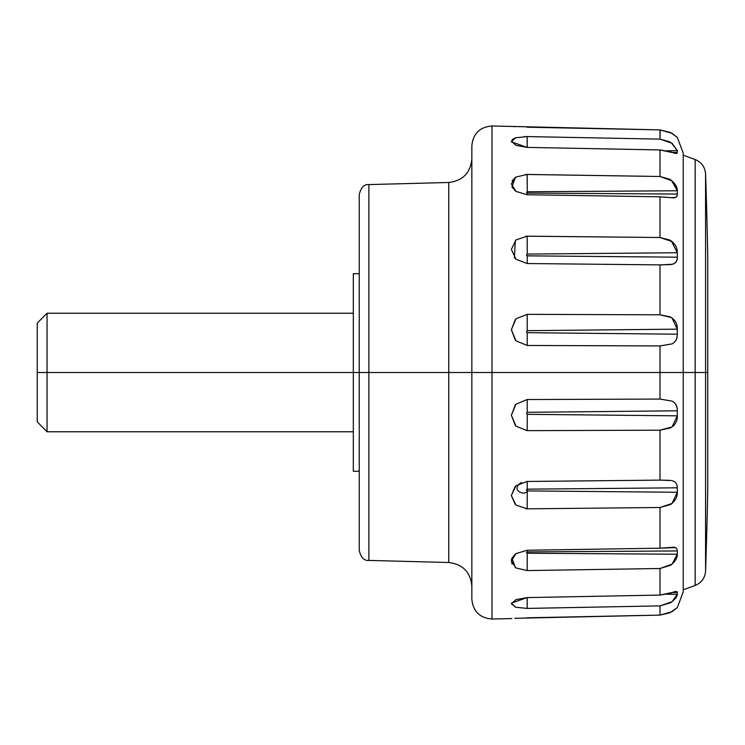 <?xml version="1.0" encoding="UTF-8"?>
<svg xmlns="http://www.w3.org/2000/svg" width="745" height="745" viewBox="0 0 745 745"><rect width="100%" height="100%" fill="white"/><g stroke="black" fill="none" stroke-linecap="round" stroke-linejoin="round"><path stroke-width="1.12" d="M511.359 495.49L515.978 485.712L527.162 481.466L659.995 480.115L659.995 430.191L527.162 430.657L515.987 426.187L511.359 415.244L515.978 404.181L527.162 399.534L659.995 399.069L659.995 372.5L705.571 372.5L705.571 173.874A5926.326 5926.326 0 0 1 707.75 255.758L707.75 372.5L707.75 255.758A5926.326 5926.326 0 0 0 705.571 173.874L705.571 372.5L707.75 372.5L707.75 489.242L707.75 372.5L705.571 372.5L705.571 571.126A5926.326 5926.326 0 0 0 707.75 489.242A5926.326 5926.326 0 0 1 705.571 571.126L705.571 372.5L695.178 372.5L695.178 585.449L695.178 372.5L695.178 585.449L695.178 372.5L683.221 372.5L683.221 591.921L683.221 372.5L659.995 372.5L659.995 399.069L672.055 401.117C675.668 403.045 677.419 406.276 677.298 410.802L677.298 415.84C677.484 421.046 675.24 425.06 670.575 427.881L659.995 430.191L659.995 480.115L669.932 480.348M511.908 618.583L491.998 619.021C479.817 618.015 473.103 611.431 471.846 599.269L471.846 372.5L471.846 599.269L471.846 372.5L491.998 372.5L491.998 619.021L491.998 372.5L491.998 619.021L491.998 372.5L659.995 372.5L471.846 372.5L471.846 158.843L471.846 372.5L448.76 372.5L448.76 182.488L448.76 562.512L448.76 372.5L368.868 372.5L368.868 560.417L368.868 372.5L368.868 560.417L368.868 372.5L353.316 372.5L353.316 471.268L353.316 273.732L353.316 372.5L359.248 372.5L359.248 194.454C361.008 187.414 364.221 184.117 368.868 184.583L448.76 182.488C462.785 180.784 470.486 172.905 471.846 158.843M677.289 487.5L677.298 492.259C677.484 496.943 675.24 501.04 670.575 504.542L659.995 507.494L659.995 548.19L675.296 547.603M677.289 550.676L677.298 554.224C677.484 557.819 675.24 561.507 670.575 565.278L659.995 568.51L659.995 595.069L669.932 593.448C675.054 591.26 677.512 590.953 677.298 592.526L677.298 594.277C677.484 596.345 675.24 599.176 670.575 602.77L659.995 605.881L659.995 615.109L669.932 612.79L677.317 607.575L683.221 591.921L683.221 153.079L683.221 372.5L683.221 153.079L677.317 137.425L670.575 132.517L659.995 129.891L491.998 125.98C479.817 126.985 473.103 133.569 471.846 145.731L471.846 586.157L471.846 372.5L448.76 372.5L448.76 182.488L448.76 562.512L448.76 372.5L368.868 372.5L368.868 184.583L368.868 372.5L368.868 184.583L368.868 372.5L359.248 372.5L359.248 194.454L359.248 550.546C361.008 557.586 364.221 560.883 368.868 560.417L448.76 562.512C462.785 564.216 470.486 572.095 471.846 586.157M515.987 618.285L659.995 615.109L659.995 605.881L527.162 608.414L515.987 607.287L511.359 603.785L515.978 599.641L527.162 597.602L659.995 595.069L676.311 591.577L677.298 592.526L675.585 591.577M511.359 560.994L515.978 553.6L527.162 550.257L659.995 548.19L659.995 507.494L527.162 508.835L515.987 505.073L511.359 495.565L515.13 486.541M514.776 618.369L515.978 618.285M515.382 607.101L511.47 603.115L527.162 597.602L659.995 595.069L659.995 568.51L527.162 570.568L515.987 567.969L511.359 561.05M491.998 372.5L491.998 125.98L491.998 372.5M672.009 343.901L659.995 345.931L659.995 372.5L659.995 345.931L527.162 345.466L515.987 340.828L511.359 329.756L515.978 318.813L527.162 314.343L659.995 314.809L659.995 264.885L527.162 263.534L515.987 259.288L511.359 249.435L515.978 239.937L527.162 236.165L659.995 237.506L659.995 196.81L527.162 194.743L515.987 191.409L511.359 183.95L515.978 177.04L527.162 174.432L659.995 176.491L659.995 149.931L527.162 147.398L515.987 145.368L511.359 141.215L515.978 137.723L527.162 136.586L659.995 139.119L660.144 129.9M527.069 127.199L659.995 129.891L659.995 139.119L669.932 141.848M671.385 142.761L677.298 150.723L677.298 152.474C677.484 154.01 675.24 153.768 670.575 151.747L659.995 149.931L659.995 176.491L669.932 179.303C675.063 183.14 677.512 186.967 677.298 190.776L677.298 194.063C677.484 197.239 675.24 198.421 670.575 197.611L659.995 196.81L659.995 237.506L669.932 240.058C675.063 243.578 677.512 247.806 677.298 252.741L677.298 257.183C677.484 261.616 675.24 264.075 670.575 264.559L659.995 264.885L659.995 314.809L669.932 316.793C675.063 319.568 677.512 323.684 677.298 329.16L677.298 334.198C677.261 338.826 675.51 342.048 672.055 343.883L672.055 343.883C675.51 342.048 677.252 338.826 677.298 334.198C677.419 338.724 675.668 341.955 672.055 343.883L659.995 345.931L527.162 345.466L527.274 332.68L526.426 331.683L527.274 330.678L677.298 329.16C677.484 323.954 675.24 319.94 670.575 317.119M677.298 252.732L671.385 241.017L677.298 252.741L527.274 254.082L677.298 252.741M672.353 197.723L675.305 197.397M677.298 190.701L671.45 180.355M677.298 150.695L671.58 142.91M666.999 150.76L677.298 150.723L667.036 150.769M527.246 194.752L527.274 193.076L677.298 194.063L527.274 193.076L526.426 192.424L527.274 191.763L677.298 190.767L527.274 191.763L527.162 174.432L527.274 191.763M677.298 257.183C677.261 261.123 675.51 263.488 672.055 264.27L659.995 264.885L527.162 263.534L527.274 255.842L677.298 257.183L527.274 255.842L526.426 254.967L527.274 254.082L527.162 236.165L527.274 254.082M677.298 334.198L527.274 332.68L677.298 334.198M672.055 426.941L659.995 430.191L527.162 430.657L527.274 414.322L677.298 415.84L672.055 426.941L677.298 415.84L527.274 414.322L526.426 413.326L527.274 412.32L677.298 410.802L527.274 412.32L527.162 399.534L527.274 412.32M525.97 508.816L527.162 508.835L527.274 490.918L677.298 492.259L672.055 503.443L677.298 492.259L527.274 490.918L526.426 490.042L527.274 489.158L677.298 487.817L527.274 489.158L527.236 485.535M527.246 555.91L527.162 570.568L527.274 553.237L677.298 554.224L672.055 564.151L677.298 554.233L527.274 553.237L526.426 552.585L527.274 551.924L677.298 550.937L527.274 551.924L527.246 550.248M667.036 594.231L677.298 594.277L672.055 601.736L677.298 594.277L666.999 594.24M527.162 314.343L527.274 330.678L527.162 314.343L659.995 314.809L671.329 317.556M553.731 345.559L659.995 345.931M672.064 241.566L659.995 237.506L525.886 236.184M659.995 264.885L661.886 264.903M672.055 180.849L659.995 176.491L672.055 180.849L677.298 190.776M527.162 174.702L527.162 175.662M515.354 177.431L512.085 180.905M527.162 399.534L659.995 399.069L672.055 401.117L659.995 399.069L550.862 399.45M521.342 482.471C509.412 490.34 525.7 496.505 527.274 490.918L527.181 481.466L659.995 480.115L671.161 480.534M511.359 495.611L515.372 504.533M527.162 550.257L659.995 548.19L672.679 547.277M511.992 558.117L511.47 559.812M511.396 560.342L512.104 564.123M672.055 564.151L659.995 568.51L527.162 570.568L527.274 553.237M672.716 592.545L677.289 592.396M672.055 611.673L659.995 615.109L672.055 611.682L677.298 607.575M527.162 617.801L659.995 615.109M672.055 601.736L659.995 605.881L527.162 608.414L527.218 597.602L527.162 608.414M515.363 567.569L511.964 558.191L515.363 554.047M672.055 547.296C675.51 546.923 677.252 548.134 677.298 550.937M672.055 503.443L659.995 507.494L527.162 508.835L527.274 490.918M515.354 504.514L511.359 495.555L515.372 486.289M672.055 480.73C675.51 481.512 677.252 483.878 677.298 487.817M527.274 489.158L527.171 481.251M527.274 414.322L527.162 430.657M515.344 425.525L511.359 415.226L515.382 404.805M672.055 401.117C675.51 402.952 677.252 406.174 677.298 410.802M527.274 332.68L527.162 345.466M515.363 340.176L511.359 329.765L515.363 319.456M672.055 318.05L677.298 329.16L527.274 330.678M527.274 255.842L527.162 263.534M515.354 258.692L514.339 257.556L515.372 240.467M677.298 194.063C677.261 196.857 675.51 198.077 672.055 197.704L659.995 196.81L527.162 194.743M672.716 197.723L672.055 197.704M515.344 190.944L511.964 186.818L515.382 177.412M525.625 174.442L659.995 176.491M672.716 152.455L677.298 152.474L676.311 153.423L659.995 149.931L527.162 147.398L511.47 141.885L515.41 137.89M524.545 136.596L527.162 136.586L527.209 146.467M527.218 147.398L527.162 136.586L659.995 139.119L672.055 143.263L677.298 150.639M672.055 133.318L677.298 137.425L672.055 133.327L659.995 129.891M515.223 126.669L511.359 126.371M511.908 126.417L514.776 126.631M515.372 137.9L512.178 139.538M672.055 143.263L659.995 139.119M695.178 372.5L695.178 159.551L695.178 372.5M353.316 372.5L47.047 372.5L47.047 431.765L47.047 372.5L37.25 372.5L37.25 421.884L37.25 323.116L37.25 372.5L47.047 372.5L47.047 313.235L47.047 372.5L353.316 372.5M705.571 571.126C705.003 577.999 701.539 582.776 695.178 585.449L683.221 589.798M359.248 471.268L353.316 471.268M675.538 591.577L676.311 591.577L675.538 591.577M514.339 257.556L515.13 258.468M511.964 186.818L512.383 187.721M675.585 153.423L676.311 153.423L675.585 153.423M359.248 273.732L353.316 273.732M705.571 173.874C705.003 167.001 701.539 162.224 695.178 159.551L683.221 155.202M353.316 431.765L47.047 431.765L37.25 421.884M37.25 323.116L47.047 313.235L353.316 313.235"/></g></svg>
